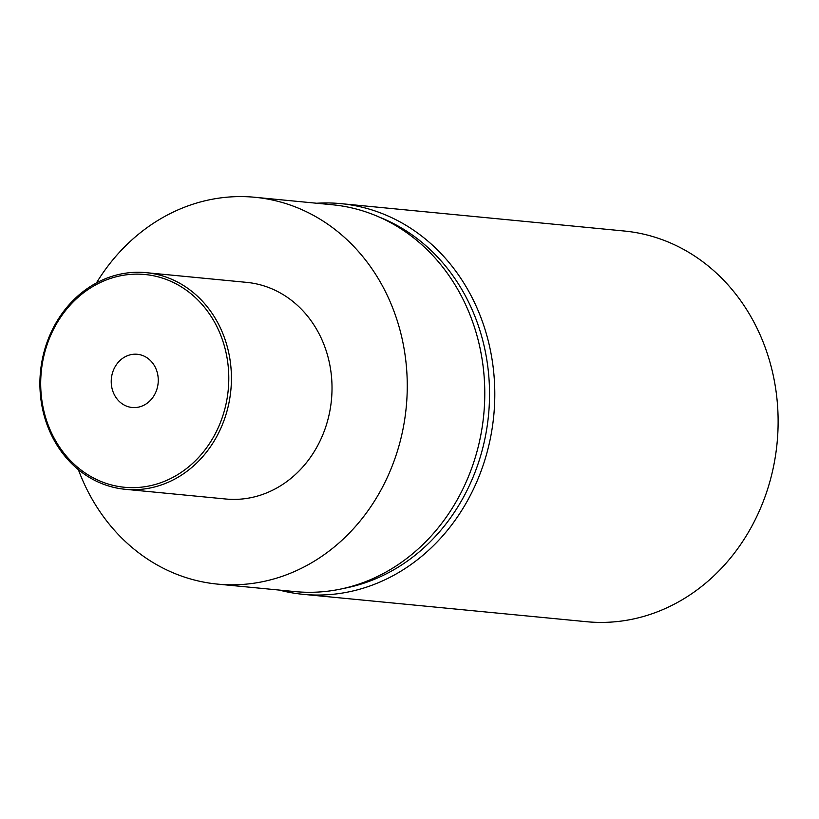<?xml version="1.0" encoding="UTF-8"?>
<svg xmlns="http://www.w3.org/2000/svg" width="819" height="819" viewBox="0 0 819 819"><rect width="100%" height="100%" fill="white"/><g stroke="black" fill="none" stroke-linecap="round" stroke-linejoin="round"><path stroke-width="1.23" d="M303.214 594.338A196.263 172.471 95.5 0 0 490.857 435.913A196.263 172.471 95.5 0 0 376.249 211.363A196.263 172.471 -84.5 0 0 340.97 203.644L624.293 231.019A196.263 172.471 -84.5 0 1 659.582 238.738A196.263 172.471 95.5 0 1 774.18 463.288A196.263 172.471 95.5 0 1 586.547 621.713L303.214 594.338A196.263 172.471 95.5 0 1 279.31 590.079M340.97 203.644A196.263 172.471 -84.5 0 0 316.687 203.245M379.453 217.168A192.373 169.062 95.5 0 1 488.523 415.069A192.373 169.062 95.5 0 1 343.581 588.431M254.955 197.287A194.318 170.772 -84.5 0 1 289.885 204.924A194.318 170.772 95.5 0 1 403.357 427.252A194.318 170.772 95.5 0 1 217.578 584.111L295.096 591.605A194.318 170.772 95.5 0 0 480.876 434.735A194.318 170.772 95.5 0 0 367.403 212.418A194.318 170.772 -84.5 0 0 332.473 204.77L254.955 197.287A194.318 170.772 -84.5 0 0 96.417 282.964M217.578 584.111A194.318 170.772 95.5 0 1 182.647 576.474A194.318 170.772 -84.5 0 1 78.378 469.666M125.205 489.291L225.798 499.006A108.814 95.628 95.5 0 0 329.832 411.169A108.814 95.628 95.5 0 0 266.288 286.66A108.814 95.628 -84.5 0 0 246.734 282.381L146.13 272.666A108.814 95.628 -84.5 0 0 42.097 360.503A108.814 95.628 -84.5 0 0 105.641 485.012A108.814 95.628 -84.5 0 0 125.205 489.291A108.814 95.628 -84.5 0 0 229.238 401.443A108.814 95.628 -84.5 0 0 165.694 276.945A108.814 95.628 -84.5 0 0 146.13 272.666M164.24 278.716A106.869 93.919 -84.5 0 0 45.434 349.938A106.869 93.919 -84.5 0 0 105.252 483.067A106.869 93.919 -84.5 0 0 224.048 411.844A106.869 93.919 -84.5 0 0 164.24 278.716M142.117 355.333A26.73 23.485 95.5 0 1 157.729 385.913A26.73 23.485 95.5 0 1 132.176 407.493A26.73 23.485 95.5 0 1 127.365 406.439A26.73 23.485 95.5 0 1 111.763 375.86A26.73 23.485 95.5 0 1 137.316 354.279A26.73 23.485 95.5 0 1 142.117 355.333"/></g></svg>
